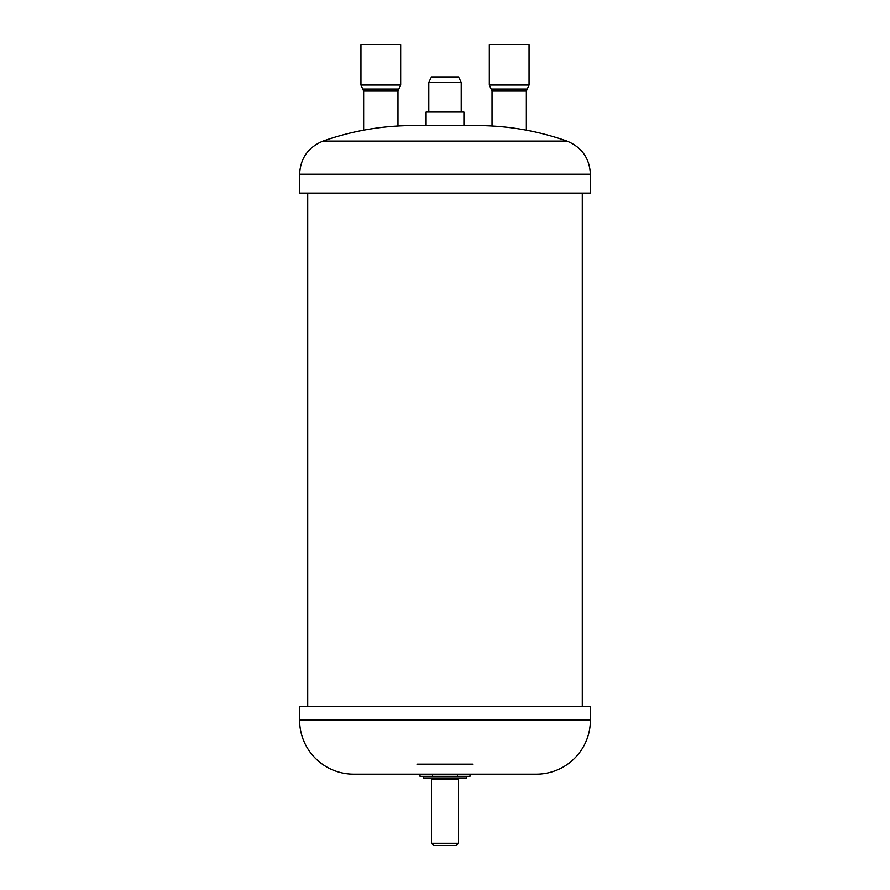 <?xml version="1.0" encoding="UTF-8"?>
<svg xmlns="http://www.w3.org/2000/svg" width="890" height="890" viewBox="0 0 890 890"><rect width="100%" height="100%" fill="white"/><g stroke="black" fill="none" stroke-linecap="round" stroke-linejoin="round"><path stroke-width="1.33" d="M463.913 125.568L476.628 125.568C507.623 125.612 537.749 130.786 566.986 141.098L323.014 141.098C352.251 130.786 382.377 125.612 413.372 125.568L426.088 125.568L426.088 112.062L463.913 112.062L463.913 125.568L426.088 125.568M590.393 174.218L590.393 193.13L299.607 193.13L299.607 174.218L590.393 174.218C589.569 158.242 581.771 147.206 566.986 141.098M299.607 720.11A54.045 54.045 6.9 0 0 353.653 774.155L536.347 774.155A54.045 54.045 23.7 0 0 590.393 720.11L590.393 706.593L299.607 706.593L299.607 720.11L590.393 720.11M360.951 85.04L360.951 44.5L400.678 44.5L400.678 85.04L360.951 85.04L362.753 89.067L398.876 89.067L400.678 85.04M466.616 776.314L466.616 777.938L423.384 777.938L423.384 776.314M445 777.938L430.404 777.938L445 777.938M420.036 774.155L420.036 776.314L469.965 776.314L469.965 774.155M457.482 774.155L457.482 776.314M432.518 774.155L432.518 776.314M431.483 843.264L433.73 845.5L456.27 845.5L458.517 843.264L431.483 843.264L431.483 779.017L430.404 777.938M489.322 85.04L489.322 44.5L529.049 44.5L529.049 85.04L489.322 85.04L491.124 89.067L527.247 89.067L529.049 85.04M428.791 112.062L428.791 82.336L431.483 76.929L458.517 76.929L461.209 82.336L461.209 112.062M428.791 82.336L461.209 82.336M416.943 764.143L473.057 764.143M398.876 89.067L397.975 91.08L363.654 91.08L363.654 130.174M458.517 843.264L458.517 779.017L431.483 779.017M527.247 89.067L526.346 91.08L492.025 91.08L492.025 126.013M299.607 174.218C300.431 158.242 308.229 147.206 323.014 141.098M582.283 193.13L582.283 706.593M307.718 193.13L307.718 706.593M362.753 89.067L363.654 91.08M397.975 91.08L397.975 126.013M458.517 779.017L459.596 777.938M491.124 89.067L492.025 91.08M526.346 91.08L526.346 130.174"/></g></svg>
